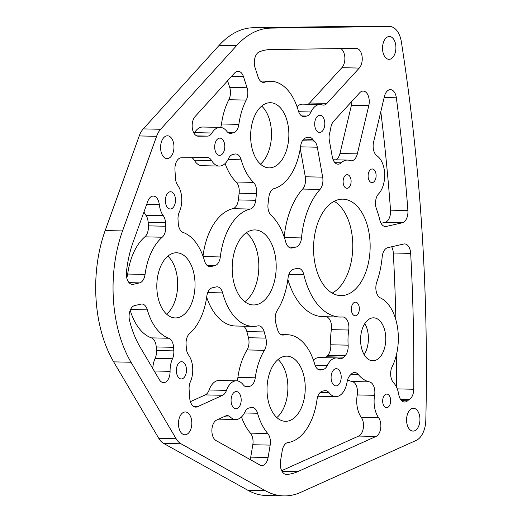 <?xml version="1.0" encoding="UTF-8"?>
<svg xmlns="http://www.w3.org/2000/svg" width="522" height="522" viewBox="0 0 522 522"><rect width="100%" height="100%" fill="white"/><g stroke="black" fill="none" stroke-linecap="round" stroke-linejoin="round"><path stroke-width="0.78" d="M354.914 302.225A6.819 4 91.2 0 0 351.352 309.389A6.819 4 91.2 0 0 355.201 315.797A6.819 4 91.2 0 0 359.345 309.063A6.819 4 91.2 0 0 355.495 302.16A6.819 4 91.2 0 0 354.914 302.225M346.667 174.753A6.819 4 91.2 0 0 343.111 181.924A6.819 4 91.2 0 0 346.96 188.325A6.819 4 91.2 0 0 351.104 181.597A6.819 4 91.2 0 0 347.254 174.694A6.819 4 91.2 0 0 346.667 174.753M166.538 135.896A11.406 6.688 91.2 0 0 160.587 147.889A11.406 6.688 91.2 0 0 167.02 158.603A11.406 6.688 91.2 0 0 173.957 147.341A11.406 6.688 91.2 0 0 167.516 135.792A11.406 6.688 91.2 0 0 166.538 135.896M389.947 59.214A11.406 6.688 91.2 0 0 395.904 47.221A11.406 6.688 91.2 0 0 389.464 36.514A11.406 6.688 91.2 0 0 382.528 47.77A11.406 6.688 91.2 0 0 388.968 59.319A11.406 6.688 91.2 0 0 389.947 59.214M320.306 132.392A8.62 5.057 91.2 0 0 324.808 123.329A8.62 5.057 91.2 0 0 319.94 115.238A8.62 5.057 91.2 0 0 314.701 123.74A8.62 5.057 91.2 0 0 319.568 132.471A8.62 5.057 91.2 0 0 320.306 132.392M271.838 167.588A32.586 19.112 91.2 0 0 288.849 133.325A32.586 19.112 91.2 0 0 270.455 102.71A32.586 19.112 91.2 0 0 250.645 134.878A32.586 19.112 91.2 0 0 269.039 167.875A32.586 19.112 91.2 0 0 271.838 167.588M220.291 155.275A8.62 5.057 91.2 0 0 224.793 146.212A8.62 5.057 91.2 0 0 219.925 138.115A8.62 5.057 91.2 0 0 214.686 146.623A8.62 5.057 91.2 0 0 219.553 155.354A8.62 5.057 91.2 0 0 220.291 155.275M412.524 408.393A11.406 6.688 91.2 0 0 406.573 420.386A11.406 6.688 91.2 0 0 413.006 431.094A11.406 6.688 91.2 0 0 419.942 419.838A11.406 6.688 91.2 0 0 413.509 408.289A11.406 6.688 91.2 0 0 412.524 408.393M371.794 318.015A21.48 12.6 91.2 0 0 360.578 340.598A21.48 12.6 91.2 0 0 372.701 360.78A21.48 12.6 91.2 0 0 385.765 339.574A21.48 12.6 91.2 0 0 373.635 317.826A21.48 12.6 91.2 0 0 371.794 318.015M335.594 368.747A8.62 5.057 91.2 0 0 331.092 377.811A8.62 5.057 91.2 0 0 335.959 385.902A8.62 5.057 91.2 0 0 341.199 377.399A8.62 5.057 91.2 0 0 336.331 368.669A8.62 5.057 91.2 0 0 335.594 368.747M235.579 391.63A8.62 5.057 91.2 0 0 231.076 400.687A8.62 5.057 91.2 0 0 235.937 408.785A8.62 5.057 91.2 0 0 241.184 400.276A8.62 5.057 91.2 0 0 236.316 391.552A8.62 5.057 91.2 0 0 235.579 391.63M284.046 356.435A32.586 19.112 91.2 0 0 267.029 390.697A32.586 19.112 91.2 0 0 285.423 421.306A32.586 19.112 91.2 0 0 305.24 389.144A32.586 19.112 91.2 0 0 286.846 356.148A32.586 19.112 91.2 0 0 284.046 356.435M181.976 378.868A8.62 5.057 91.2 0 0 186.471 369.804A8.62 5.057 91.2 0 0 181.61 361.713A8.62 5.057 91.2 0 0 176.371 370.215A8.62 5.057 91.2 0 0 181.232 378.946A8.62 5.057 91.2 0 0 181.976 378.868M169.878 191.828A8.62 5.057 91.2 0 0 165.376 200.892A8.62 5.057 91.2 0 0 170.244 208.989A8.62 5.057 91.2 0 0 175.483 200.481A8.62 5.057 91.2 0 0 170.616 191.757A8.62 5.057 91.2 0 0 169.878 191.828M173.839 253.059A32.586 19.112 91.2 0 0 156.822 287.322A32.586 19.112 91.2 0 0 175.216 317.931A32.586 19.112 91.2 0 0 195.032 285.769A32.586 19.112 91.2 0 0 176.638 252.772A32.586 19.112 91.2 0 0 173.839 253.059M184.397 412.073A11.406 6.688 91.2 0 0 178.446 424.066A11.406 6.688 91.2 0 0 184.879 434.78A11.406 6.688 91.2 0 0 191.815 423.525A11.406 6.688 91.2 0 0 185.382 411.975A11.406 6.688 91.2 0 0 184.397 412.073M251.787 230.267A37.519 22.002 91.2 0 0 232.192 269.711A37.519 22.002 91.2 0 0 253.372 304.952A37.519 22.002 91.2 0 0 276.184 267.923A37.519 22.002 91.2 0 0 255.004 229.934A37.519 22.002 91.2 0 0 251.787 230.267M338.758 199.587A48.239 28.286 91.2 0 0 313.572 250.306A48.239 28.286 91.2 0 0 340.801 295.615A48.239 28.286 91.2 0 0 370.131 248.009A48.239 28.286 91.2 0 0 342.902 199.163A48.239 28.286 91.2 0 0 338.758 199.587M270.768 28.116A107.199 62.855 91.2 0 0 236.538 45.688L160.626 129.273A21.441 12.574 91.2 0 0 156.593 136.314L122.54 230.939A107.199 62.855 91.2 0 0 131.029 362.242L176.149 438.754A21.441 12.574 91.2 0 0 180.964 443.772L265.313 490.7A107.199 62.855 91.2 0 0 283.798 495.9A107.199 62.855 91.2 0 0 300.789 492.318L416.191 440.411A21.441 12.574 91.2 0 0 425.822 420.014A1286.371 754.29 91.2 0 0 401.372 41.936A21.441 12.574 91.2 0 0 389.68 26.478A21.441 12.574 91.2 0 0 389.419 26.478L270.768 28.116L253.405 27.738A107.199 62.855 91.2 0 0 219.175 45.31L143.263 128.895A21.441 12.574 91.2 0 0 139.23 135.935L105.176 230.561A107.199 62.855 91.2 0 0 113.665 361.863L158.786 438.376A21.441 12.574 91.2 0 0 163.601 443.393L247.95 490.321A107.199 62.855 91.2 0 0 266.435 495.522L283.798 495.9M386.228 394.136A6.819 4 91.2 0 0 382.672 401.301A6.819 4 91.2 0 0 386.521 407.708A6.819 4 91.2 0 0 390.665 400.974A6.819 4 91.2 0 0 386.815 394.071A6.819 4 91.2 0 0 386.228 394.136M371.671 169.037A6.819 4 91.2 0 0 368.114 176.201A6.819 4 91.2 0 0 371.964 182.609A6.819 4 91.2 0 0 376.108 175.875A6.819 4 91.2 0 0 372.258 168.971A6.819 4 91.2 0 0 371.671 169.037M250.41 433.129L267.773 433.508A54.027 31.679 -88.8 0 1 257.555 413.254A10.721 6.284 -88.8 0 0 252.119 407.408A10.721 6.284 -88.8 0 0 251.199 407.499L249.098 407.982A10.721 6.284 -88.8 0 0 244.916 412.028A19.34 11.34 -88.8 0 1 235.709 419.505A19.34 11.34 -88.8 0 1 230.306 417.006A10.721 6.284 -88.8 0 0 227.318 415.616A10.721 6.284 -88.8 0 0 225.602 415.982L216.676 420.047A10.721 6.284 -88.8 0 0 211.88 430.128A10.721 6.284 -88.8 0 0 216.075 440.594L259.969 465.011A10.721 6.284 -88.8 0 0 261.816 465.533A10.721 6.284 -88.8 0 0 268.093 457.526L270.174 445.109L252.811 444.731A10.721 6.284 91.2 0 0 250.41 433.129A54.027 31.679 -88.8 0 1 241.497 416.974M267.773 433.508A10.721 6.284 -88.8 0 1 270.174 445.109M194.08 133.384A10.721 6.284 91.2 0 0 194.582 132.634L211.945 133.012A19.34 11.34 -88.8 0 1 220.16 127.401A19.34 11.34 -88.8 0 1 226.757 131.257A10.721 6.284 -88.8 0 0 230.417 133.397A10.721 6.284 -88.8 0 0 231.337 133.299L233.432 132.823L228.29 132.712M211.945 133.012A10.721 6.284 -88.8 0 1 207.502 136.125L196.781 135.89M198.099 136.203L207.502 136.125M198.321 136.209A10.721 6.284 -88.8 0 1 198.21 136.203A10.721 6.284 -88.8 0 1 192.364 128.49A10.721 6.284 -88.8 0 1 195.124 116.53L234.619 73.034A10.721 6.284 -88.8 0 1 238.176 71.279A10.721 6.284 -88.8 0 1 243.461 76.636L231.585 76.375M220.662 127.433A10.721 6.284 91.2 0 0 221.511 123.988A54.027 31.679 -88.8 0 1 228.851 99.715A10.721 6.284 91.2 0 0 229.706 87.376L247.069 87.755L243.461 76.636M247.069 87.755A10.721 6.284 -88.8 0 1 246.214 100.094L228.851 99.715M221.511 123.988L238.874 124.366A54.027 31.679 -88.8 0 1 246.214 100.094M238.874 124.366A10.721 6.284 -88.8 0 1 233.432 132.823M126.742 277.743A10.721 6.284 91.2 0 0 127.688 274.043A54.027 31.679 -88.8 0 1 144.862 236.844A10.721 6.284 91.2 0 0 148.398 225.863L148.163 222.3A10.721 6.284 91.2 0 0 145.892 215.266L163.255 215.645A19.34 11.34 -88.8 0 1 159.295 204.507A10.721 6.284 91.2 0 0 153.351 196.083A10.721 6.284 91.2 0 0 147.778 201.355L133.214 241.823A85.758 50.288 91.2 0 0 126.435 272.034A10.721 6.284 -88.8 0 0 132.386 284.418A10.721 6.284 -88.8 0 0 133.306 284.32L139.615 282.878L129.032 282.65M163.255 215.645A10.721 6.284 -88.8 0 1 165.526 222.679L148.163 222.3M148.398 225.863L165.761 226.241L165.526 222.679M165.761 226.241A10.721 6.284 -88.8 0 1 162.225 237.223L144.862 236.844M127.688 274.043L145.051 274.422A54.027 31.679 -88.8 0 1 162.225 237.223M145.051 274.422A10.721 6.284 -88.8 0 1 139.615 282.878M202.999 256.152A58.96 34.569 -88.8 0 1 232.897 208.676A10.721 6.284 91.2 0 0 238.345 199.926L239.135 193.212A10.721 6.284 91.2 0 0 236.185 182.008L253.548 182.387A54.027 31.679 -88.8 0 1 241.164 159.823A10.721 6.284 -88.8 0 0 235.729 153.97A10.721 6.284 -88.8 0 0 234.809 154.068L232.714 154.545A10.721 6.284 -88.8 0 0 228.525 158.597A19.34 11.34 -88.8 0 1 219.318 166.068A19.34 11.34 -88.8 0 1 211.632 160.593A10.721 6.284 -88.8 0 0 207.378 157.559A10.721 6.284 -88.8 0 0 207.26 157.559L181.33 157.788A10.721 6.284 91.2 0 0 174.955 169.846L175.444 178.132A10.721 6.284 -88.8 0 0 177.682 185.206A19.34 11.34 -88.8 0 1 179.34 211.965A10.721 6.284 -88.8 0 0 178.028 219.814L178.263 223.383A10.721 6.284 -88.8 0 0 183.091 232.447A54.027 31.679 -88.8 0 1 204.507 260.824A10.721 6.284 -88.8 0 0 209.942 266.67A10.721 6.284 -88.8 0 0 210.862 266.579L214.842 265.665L207.182 265.502M253.548 182.387A10.721 6.284 -88.8 0 1 256.498 193.59L239.135 193.212M238.345 199.926L255.708 200.304L256.498 193.59M255.708 200.304A10.721 6.284 -88.8 0 1 250.26 209.054L232.897 208.676M203.156 256.576L220.31 256.954A58.96 34.569 -88.8 0 1 250.26 209.054M220.31 256.954A10.721 6.284 -88.8 0 1 214.842 265.665M237.053 380.864A10.721 6.284 91.2 0 0 237.901 377.426A54.027 31.679 -88.8 0 1 247.043 349.936A10.721 6.284 91.2 0 0 248.485 337.727L265.848 338.106L264.223 331.946A10.721 6.284 -88.8 0 0 258.71 325.813A10.721 6.284 -88.8 0 0 257.816 325.904A58.96 34.569 -88.8 0 1 252.902 326.387A58.96 34.569 -88.8 0 1 222.64 292.907A10.721 6.284 -88.8 0 0 217.132 286.819A10.721 6.284 -88.8 0 0 216.212 286.911L212.239 287.824A10.721 6.284 -88.8 0 0 206.797 296.274A54.027 31.679 -88.8 0 1 189.623 333.48A10.721 6.284 -88.8 0 0 186.093 344.461L186.321 348.024A10.721 6.284 -88.8 0 0 188.592 355.058A19.34 11.34 -88.8 0 1 190.393 381.784A10.721 6.284 -88.8 0 0 189.121 389.653L189.701 397.927A10.721 6.284 91.2 0 0 195.711 407.121A10.721 6.284 91.2 0 0 197.427 406.755L222.633 395.284L205.27 394.906A10.721 6.284 91.2 0 0 209.133 389.986A19.34 11.34 -88.8 0 1 219.188 380.453L236.551 380.832A19.34 11.34 -88.8 0 1 243.148 384.694A10.721 6.284 -88.8 0 0 246.808 386.828A10.721 6.284 -88.8 0 0 247.728 386.737L249.823 386.254L244.681 386.143M265.848 338.106A10.721 6.284 -88.8 0 1 264.406 350.314L247.043 349.936M237.901 377.426L255.265 377.804A54.027 31.679 -88.8 0 1 264.406 350.314M255.265 377.804A10.721 6.284 -88.8 0 1 249.823 386.254M209.133 389.986L226.489 390.365A19.34 11.34 -88.8 0 1 236.551 380.832M226.489 390.365A10.721 6.284 -88.8 0 1 222.633 395.284M390.534 210.157L407.897 210.536A1264.93 741.723 91.2 0 0 396.355 97.79A10.721 6.284 -88.8 0 0 390.449 89.64A10.721 6.284 -88.8 0 0 384.394 96.55L373.595 142.036A10.721 6.284 -88.8 0 0 376.982 155.83A21.441 12.574 -88.8 0 1 384.655 173.761A21.441 12.574 -88.8 0 1 378.561 193.916A10.721 6.284 -88.8 0 0 376.466 208.904A69.68 40.86 -88.8 0 1 379.82 220.016A10.721 6.284 -88.8 0 0 385.432 226.522A10.721 6.284 -88.8 0 0 386.352 226.431L402.351 222.77L384.988 222.392A10.721 6.284 91.2 0 0 390.534 210.157A1264.93 741.723 91.2 0 0 380.799 111.675M407.897 210.536A10.721 6.284 -88.8 0 1 402.351 222.77M286.023 474.413L286.611 474.426A85.758 50.288 91.2 0 0 297.86 471.601L376.049 436.431A10.721 6.284 91.2 0 0 380.701 428.262A10.721 6.284 91.2 0 0 378.607 417.678A21.441 12.574 -88.8 0 1 374.607 395.317A10.721 6.284 91.2 0 0 369.491 381.895A42.921 25.167 -88.8 0 1 358.216 374.444L351.13 374.287M286.611 474.426A10.721 6.284 -88.8 0 1 286.317 474.426A10.721 6.284 -88.8 0 1 280.51 460.998L282.265 450.538A10.721 6.284 -88.8 0 1 287.948 442.565A54.027 31.679 -88.8 0 0 317.011 399.656A10.721 6.284 -88.8 0 1 322.446 391.2L324.547 390.717A10.721 6.284 -88.8 0 1 325.467 390.626A10.721 6.284 -88.8 0 1 329.121 392.766L320.097 392.564M358.216 374.444A10.721 6.284 -88.8 0 0 354.719 372.506A10.721 6.284 -88.8 0 0 351.339 374.072L349.988 375.455A10.721 6.284 -88.8 0 0 347.078 381.993A19.34 11.34 -88.8 0 1 335.724 396.622A19.34 11.34 -88.8 0 1 329.121 392.766M325.199 357.707A10.721 6.284 91.2 0 0 326.335 356.78L327.685 355.404A10.721 6.284 91.2 0 0 330.785 344.788L348.148 345.166A42.921 25.167 -88.8 0 1 348.722 330.028A10.721 6.284 -88.8 0 0 342.856 316.991A10.721 6.284 -88.8 0 0 342.517 316.998A69.68 40.86 -88.8 0 1 340.331 317.05A69.68 40.86 -88.8 0 1 303.882 274.761A10.721 6.284 -88.8 0 0 298.277 268.256A10.721 6.284 -88.8 0 0 297.351 268.347L293.534 269.221A10.721 6.284 -88.8 0 0 288.066 277.939A58.96 34.569 -88.8 0 1 277.267 310.375A10.721 6.284 -88.8 0 0 275.714 322.772L277.339 328.932A10.721 6.284 -88.8 0 0 282.852 335.065A10.721 6.284 -88.8 0 0 283.59 335.007A54.027 31.679 -88.8 0 1 287.315 334.713A54.027 31.679 -88.8 0 1 314.72 364.199A10.721 6.284 -88.8 0 0 320.156 370.052A10.721 6.284 -88.8 0 0 321.076 369.954L323.17 369.478L318.028 369.361M348.148 345.166A10.721 6.284 -88.8 0 1 345.049 355.782L327.685 355.404M326.335 356.78L343.698 357.159L345.049 355.782M343.698 357.159A10.721 6.284 -88.8 0 1 340.318 358.731A10.721 6.284 -88.8 0 1 338.98 358.451A19.34 11.34 -88.8 0 0 336.566 357.955A19.34 11.34 -88.8 0 0 327.359 365.426A10.721 6.284 -88.8 0 1 323.17 369.478M151.4 337.871L168.763 338.249A54.027 31.679 -88.8 0 1 147.341 309.879A10.721 6.284 -88.8 0 0 141.906 304.026A10.721 6.284 -88.8 0 0 140.986 304.124L134.676 305.566A10.721 6.284 -88.8 0 0 129.573 320.593A85.758 50.288 91.2 0 0 140.007 346.862L159.301 379.585A10.721 6.284 91.2 0 0 163.562 382.613A10.721 6.284 91.2 0 0 170.081 371.338A19.34 11.34 -88.8 0 1 172.508 358.738L155.145 358.36A10.721 6.284 91.2 0 0 156.456 350.503L156.228 346.941A10.721 6.284 91.2 0 0 151.4 337.871A54.027 31.679 -88.8 0 1 130.206 310.277M168.763 338.249A10.721 6.284 -88.8 0 1 173.591 347.319L156.228 346.941M156.456 350.503L173.819 350.882L173.591 347.319M173.819 350.882A10.721 6.284 -88.8 0 1 172.508 358.738M308.019 104.256A10.721 6.284 91.2 0 0 309.605 102.997L326.968 103.376L359.26 68.069A10.721 6.284 -88.8 0 0 362.04 56.102A10.721 6.284 -88.8 0 0 356.193 48.37A10.721 6.284 -88.8 0 0 356.063 48.37L270.566 49.551A85.758 50.288 91.2 0 0 259.284 51.88A10.721 6.284 -88.8 0 0 255.069 67.671L258.109 77.034A10.721 6.284 -88.8 0 0 263.395 82.391A10.721 6.284 -88.8 0 0 264.641 82.208A54.027 31.679 -88.8 0 1 270.925 81.275A54.027 31.679 -88.8 0 1 298.33 110.768A10.721 6.284 -88.8 0 0 303.765 116.615A10.721 6.284 -88.8 0 0 304.685 116.523L306.786 116.041L301.638 115.93M326.968 103.376A10.721 6.284 -88.8 0 1 323.431 105.111A10.721 6.284 -88.8 0 1 322.27 104.902A19.34 11.34 -88.8 0 0 320.175 104.517A19.34 11.34 -88.8 0 0 310.968 111.995A10.721 6.284 -88.8 0 1 306.786 116.041M290.323 247.937L295.981 247.102L288.522 246.945M292.163 247.976A10.721 6.284 -88.8 0 1 291.243 248.074A10.721 6.284 -88.8 0 1 285.736 241.986A58.96 34.569 -88.8 0 0 271.127 215.358A10.721 6.284 -88.8 0 1 268.04 204.024L268.83 197.309A10.721 6.284 -88.8 0 1 274.122 188.599A54.027 31.679 -88.8 0 0 300.62 146.219A10.721 6.284 -88.8 0 1 306.062 137.762L308.156 137.286A10.721 6.284 -88.8 0 1 309.076 137.188A10.721 6.284 -88.8 0 1 312.737 139.328L303.706 139.133M302.427 140.777L314.309 141.038A19.34 11.34 -88.8 0 1 312.737 139.328M314.309 141.038A10.721 6.284 -88.8 0 1 317.317 147.211L300.535 146.845M284.203 236.91A69.68 40.86 -88.8 0 1 302.649 189.049A10.721 6.284 91.2 0 0 305.305 176.775L322.668 177.154L317.317 147.211M322.668 177.154A10.721 6.284 -88.8 0 1 320.012 189.427L302.649 189.049M284.418 237.562L301.501 237.934A69.68 40.86 -88.8 0 1 320.012 189.427M301.501 237.934A10.721 6.284 -88.8 0 1 295.981 247.102M397.255 388.89L413.744 389.249A1264.93 741.723 91.2 0 0 410.67 253.385A10.721 6.284 -88.8 0 0 404.641 243.918A10.721 6.284 -88.8 0 0 403.721 244.015L387.722 247.676A10.721 6.284 -88.8 0 0 382.202 256.844A69.68 40.86 -88.8 0 1 376.76 282.18A10.721 6.284 -88.8 0 0 380.336 297.879A42.921 25.167 -88.8 0 1 392.179 366.653A10.721 6.284 91.2 0 0 393.503 382.619A21.441 12.574 -88.8 0 1 398.762 394.502A10.721 6.284 91.2 0 0 404.576 402.018A10.721 6.284 91.2 0 0 407.623 400.766A21.441 12.574 -88.8 0 1 409.392 399.461L400.485 399.265M413.744 389.249A10.721 6.284 -88.8 0 1 409.392 399.461M336.044 159.823A10.721 6.284 91.2 0 0 339.966 153.501L357.329 153.879L368.793 105.601L351.43 105.222A10.721 6.284 91.2 0 0 351.893 101.307M357.329 153.879A10.721 6.284 -88.8 0 1 351.273 160.789A10.721 6.284 -88.8 0 1 350.04 160.548A21.441 12.574 91.2 0 0 347.574 160.078A21.441 12.574 91.2 0 0 341.225 162.812A10.721 6.284 -88.8 0 1 338.054 164.176A10.721 6.284 -88.8 0 1 332.266 156.815L329.356 140.509A10.721 6.284 -88.8 0 1 329.8 132.412A19.34 11.34 -88.8 0 0 330.772 128.014A10.721 6.284 -88.8 0 1 333.578 121.332L359.665 92.812A10.721 6.284 -88.8 0 1 363.201 91.076A10.721 6.284 -88.8 0 1 368.793 105.601M396.4 386.913A1264.93 741.723 91.2 0 0 396.42 354.803M395.898 319.895A1264.93 741.723 91.2 0 0 393.307 253.007A10.721 6.284 91.2 0 0 391.657 246.775M305.305 176.775L300.267 148.594M297.025 106.664A19.34 11.34 -88.8 0 1 302.812 104.139L320.175 104.517M309.605 102.997L341.897 67.69A10.721 6.284 91.2 0 0 344.853 57.407A10.721 6.284 91.2 0 0 340.794 48.585M152.77 368.499A19.34 11.34 -88.8 0 1 155.145 358.36M313.415 360.102A19.34 11.34 -88.8 0 1 319.203 357.577L336.566 357.955M330.785 344.788A42.921 25.167 -88.8 0 1 331.359 329.65A10.721 6.284 91.2 0 0 326.407 316.75M340.331 317.05L322.968 316.671A69.68 40.86 -88.8 0 1 287.863 279.466M281.678 470.687L358.686 436.053A10.721 6.284 91.2 0 0 363.338 427.883A10.721 6.284 91.2 0 0 361.244 417.3A21.441 12.574 -88.8 0 1 357.244 394.939A10.721 6.284 91.2 0 0 352.128 381.517A42.921 25.167 -88.8 0 1 347.58 379.814M335.724 396.622L318.361 396.244A19.34 11.34 -88.8 0 1 317.859 396.211M381.053 223.292L384.988 222.392M248.485 337.727L246.86 331.568A10.721 6.284 91.2 0 0 243.572 326.185M252.902 326.387L235.539 326.009A58.96 34.569 -88.8 0 1 206.673 297.188M190.399 401.672L205.27 394.906M236.185 182.008A54.027 31.679 -88.8 0 1 225.106 163.543M219.318 166.068L201.955 165.689A19.34 11.34 -88.8 0 1 194.269 160.215A10.721 6.284 91.2 0 0 191.848 157.696M145.892 215.266A19.34 11.34 -88.8 0 1 143.974 211.932M194.582 132.634A19.34 11.34 -88.8 0 1 202.797 127.022L220.16 127.401M229.706 87.376L227.572 80.793M250.142 459.543A10.721 6.284 91.2 0 0 250.73 457.148L252.811 444.731M260.432 164.123A32.586 19.112 91.2 0 0 271.486 135.328A32.586 19.112 91.2 0 0 261.698 106.083M276.823 417.561A32.586 19.112 91.2 0 0 287.876 388.766A32.586 19.112 91.2 0 0 278.089 359.514M332.168 293.096A48.239 28.286 91.2 0 0 352.768 247.63A48.239 28.286 91.2 0 0 334.171 201.303M389.68 26.478L372.317 26.1A21.441 12.574 91.2 0 0 372.055 26.1L253.405 27.738M244.753 301.723A37.519 22.002 91.2 0 0 258.821 267.545A37.519 22.002 91.2 0 0 246.26 232.792M166.609 314.185A32.586 19.112 91.2 0 0 177.669 285.39A32.586 19.112 91.2 0 0 167.875 256.139M364.147 354.673A21.48 12.6 91.2 0 0 364.826 323.555M339.966 153.501L351.43 105.222M236.538 45.688L219.175 45.31M160.626 129.273L143.263 128.895M156.593 136.314L139.23 135.935M122.54 230.939L105.176 230.561M131.029 362.242L113.665 361.863M176.149 438.754L158.786 438.376M180.964 443.772L163.601 443.393M265.313 490.7L247.95 490.321M389.419 26.478L372.055 26.1M230.306 417.006L223.677 416.856M257.555 413.254L244.446 412.967M250.73 457.148L268.093 457.526M229.504 133.26L231.337 133.299M146.747 204.232L159.295 204.507M131.472 284.281L133.306 284.32M211.632 160.593L194.269 160.215M241.164 159.823L228.055 159.536M209.028 266.54L210.862 266.579M222.64 292.907L207.749 292.581M264.223 331.946L246.86 331.568M245.888 386.698L247.728 386.737M194.014 406.677L197.427 406.755M396.355 97.79L384.159 97.529M384.512 226.391L386.352 226.431M281.978 471.255L297.86 471.601M352.128 381.517L369.491 381.895M357.244 394.939L374.607 395.317M361.244 417.3L378.607 417.678M358.686 436.053L376.049 436.431M303.882 274.761L288.875 274.435M348.722 330.028L331.359 329.65M315.027 365.159L327.359 365.426M319.242 369.915L321.076 369.954M282.121 334.974L283.59 335.007M147.341 309.879L130.546 309.513M154.238 370.992L170.081 371.338M359.26 68.069L341.897 67.69M298.636 111.721L310.968 111.995M302.851 116.478L304.685 116.523M262.161 82.156L264.641 82.208M410.67 253.385L393.307 253.007M401.581 400.635L407.623 400.766M334.941 162.675L341.225 162.812M218.685 419.133L235.709 419.505M281.071 334.576L287.315 334.713M260.452 81.054L270.925 81.275M333.114 159.758L347.574 160.078"/></g></svg>
